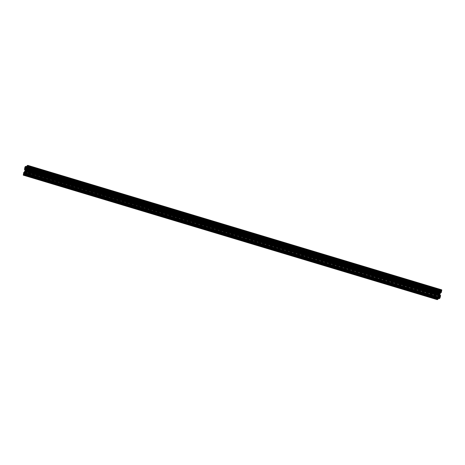 <?xml version="1.0" encoding="UTF-8"?>
<svg xmlns="http://www.w3.org/2000/svg" width="465" height="465" viewBox="0 0 465 465"><rect width="100%" height="100%" fill="white"/><g stroke="black" fill="none" stroke-linecap="round" stroke-linejoin="round"><path stroke-width="0.35" stroke-dasharray="2.33 1.74" d="M24.296 172.625L437.908 297.001L437.96 296.658L23.889 172.259M23.68 172.695L437.612 297.164L437.181 299.1L23.25 174.631M24.087 172.963L438.018 297.431L23.791 173.108M24.622 171.951L438.553 296.42L438.146 297.251L24.221 172.782M24.976 170.725L438.902 295.194L438.774 295.769L24.843 171.306M25.703 170.992L439.036 295.281A1.122 0.308 106.7 0 1 439.204 294.537L439.419 293.799L26.005 169.516L439.559 293.804A1.122 0.308 106.7 0 1 439.791 293.659A1.122 0.308 106.7 0 1 439.814 293.671L26.116 169.15M25.651 171.945L439.402 296.089L25.592 171.655M439.065 296.257L25.68 172.114M25.703 172.556L438.6 296.717L438.861 296.362M438.6 296.717L438.193 297.548L25.313 173.399M25.168 173.712L438.082 297.873L438.193 297.548M438.082 297.873L437.891 298.716L24.046 174.276M24.197 173.962L438.123 298.431L437.891 298.716M438.123 298.431L25.145 174.177L438.216 298.385M437.17 299.6L437.181 299.1M437.612 297.164L437.821 296.722M437.908 297.001L437.716 297.583L23.785 173.114M438.553 296.42L438.774 295.769M438.902 295.194L24.988 170.672M25.064 170.33L438.989 294.798L438.919 295.141M438.989 294.798L439.123 294.217L25.191 169.754L438.6 293.921L25.22 169.615M25.238 169.196L439.169 293.659L439.123 294.217M439.169 293.659L439.082 293.078L25.151 168.609M25.133 168.557L439.082 293.078M439.007 293.002L25.18 168.807M25.25 169.353L438.658 293.665L438.71 293.153M438.536 294.043L24.5 169.394M24.436 169.33L438.431 293.863M438.367 293.892L24.488 169.434L438.367 293.892M438.361 293.799L438.797 291.863L24.866 167.394M439.867 290.98L26.767 166.563L439.844 290.77L438.797 291.863M439.878 290.98L26.97 166.906M439.646 291.625L26.79 167.481L439.646 291.625L439.884 291.067M439.64 291.625L25.697 167.098M26.435 168.22L439.315 292.375L439.501 291.526M439.315 292.375L26.302 168.47M25.72 168.853L439.373 293.235L439.286 292.654M439.373 293.235L25.598 168.911M25.802 168.812L439.53 293.38M439.727 293.281L25.918 168.76M25.935 168.743L439.849 293.229M439.867 293.212L26.139 168.638M26.4 168.284L440.332 292.752L440.064 293.107M440.332 292.752L440.739 291.915L26.807 167.452M26.918 167.127L440.849 291.596L440.739 291.915M440.849 291.596L441.035 290.747L27.11 166.284L441.035 290.747M27.034 166.615L440.803 291.038L440.954 290.735M440.803 291.038L27.017 166.685L440.71 291.084L440.791 290.613L26.86 166.144M27.069 165.714L441 290.183L440.791 290.613M441 290.183L441.669 289.84M440.96 292.805L27.034 168.254M27.092 167.999L440.96 292.723M441.018 292.468L441.215 291.886L27.296 167.423L441.215 291.886M27.255 167.65L441.209 291.892M440.913 292.037L27.162 167.842M440.553 292.688L440.779 292.218M439.832 295.147L26.4 171.079M26.36 171.498L439.762 295.804L439.809 295.246M439.762 295.804L439.849 296.391L26.057 171.963M25.994 171.998L439.849 296.391M439.925 296.467L26.29 171.847M26.342 171.335L440.274 295.804L440.216 296.315M439.082 298.693L25.116 173.933M439.315 298.059L25.511 173.422L439.291 297.844L439.047 298.396M439.326 298.082L25.406 173.614L439.326 298.082M439.367 298.065L25.499 173.474M25.685 172.625L439.617 297.094L439.431 297.943M439.617 297.094L25.715 172.346M25.627 171.765L439.553 296.228L439.64 296.815M25.633 171.829L439.193 296.193M437.577 297.989L23.988 173.625L437.902 297.832L437.333 299.239L23.43 174.764M437.92 298.082L437.362 299.233M439.036 295.281L438.902 295.973L25.25 171.347L439.1 295.792A1.122 0.308 -73.3 0 0 439.14 295.81A1.122 0.308 -73.3 0 0 439.373 295.664L25.616 171.178M25.796 170.463L439.727 294.926L439.489 295.63M439.727 294.926A1.122 0.308 -73.3 0 0 439.896 294.188L439.942 293.584M25.279 167.83L439.21 292.299L438.728 292.799L439.088 291.491L25.441 167.104M439.21 292.299L439.402 291.334L439.088 291.491M26.156 172.817L439.721 297.17L440.198 296.67L440.012 297.629L439.838 297.978L25.912 173.509M439.721 297.17L439.53 298.135L439.838 297.978M27.412 167.016L441.023 291.631L441.413 291.352L441.593 290.23L27.685 165.778M441.012 291.386L441.57 290.236M438.977 294.979L25.046 170.51M437.722 297.013L23.796 172.544M438.948 295.635L25.372 171.277M438.983 295.885L25.058 171.416M439.152 296.141L25.22 171.672M439.274 294.194L25.941 169.905M439.78 293.328L25.848 168.859M439.814 291.009L25.883 166.54M440.5 295.606L26.569 171.137M439.658 295.275L25.726 170.806M439.117 298.46L25.186 173.991M439.983 293.834L26.052 169.365M440.907 290.456L26.976 165.988M437.954 296.658L24.447 172.317L437.96 296.658M437.966 296.746L24.413 172.387M25.86 170.248L439.204 294.537M23.721 174.619L437.321 298.989M437.519 298.117L23.953 173.759M437.879 297.838L23.994 173.381M437.675 297.036L23.744 172.567M23.831 172.381L437.763 296.85M437.734 297.391L24.029 172.992M23.895 173.056L437.71 297.49M24.134 172.922L437.763 297.304M437.879 297.089L24.256 172.713M25.441 171.196L439.373 295.664M439.082 296.24L25.651 171.916M437.664 299.082L23.732 174.613M23.791 174.485L437.722 298.954M437.896 298.809L23.971 174.34L437.908 298.809M437.943 298.792L24.011 174.323M438.088 298.483L24.157 174.02M24.046 174.265L437.978 298.733M438.983 294.845L25.058 170.376M438.728 292.712L24.912 168.278M25.36 167.481L438.919 291.84M24.808 168.33L438.739 292.799L24.802 168.33M439.041 292.648L25.11 168.179M24.465 169.556L438.39 294.025M25.203 168.952L438.652 293.276M438.629 293.374L25.22 169.062M438.664 293.589L25.25 169.277M25.232 169.144L438.623 293.45M439.797 291.45L26.871 167.29M25.232 166.644L439.163 291.113M439.733 291.578L26.825 167.417M439.826 293.677L26.092 169.266L439.814 293.671M26.023 169.452L439.559 293.804M25.47 166.865L439.402 291.334L25.476 166.871M25.476 166.958L439.408 291.421M439.844 290.863L27.011 166.72M25.674 166.918L439.617 291.41M25.685 166.952L439.559 291.404M439.628 291.596L25.697 167.127M25.964 169.719L439.896 294.188M440.204 296.757L26.273 172.288M26.081 173.16L440.012 297.629M440.198 296.67L26.273 172.201L440.192 296.67M439.89 296.821L26.243 172.439M26.348 171.725L440.279 296.188M440.303 296.095L26.371 171.626M440.268 295.88L26.336 171.411M26.377 171.55L440.303 296.019M439.134 298.019L25.203 173.55M439.193 297.891L25.267 173.422M439.535 298.135L25.61 173.666L439.53 298.135M25.709 173.614L439.524 298.042M439.082 298.606L25.157 174.137M439.053 298.489L25.18 174.038L439.059 298.483M439.303 297.873L25.505 173.445M27.679 166.011L441.605 290.48M441.413 291.352L27.482 166.883M441.047 291.631L27.121 167.162M27.423 167.011L441.355 291.479M441.198 292.072L27.266 167.609M27.29 167.51L441.221 291.979M27.237 167.696L441.169 292.165M441.053 292.38L27.121 167.912M440.704 290.991L26.772 166.528M441.268 290.387L27.673 166.022M27.644 166.156L441.209 290.515M440.936 290.305L27.011 165.842M26.918 166.017L440.849 290.486M27.11 166.197L441.023 290.66L27.104 166.191M440.989 290.677L27.115 166.226M440.843 290.98L27.046 166.551M438.902 295.973L24.971 171.509M439.14 295.81L25.209 171.341M23.977 173.369L437.902 297.832M23.407 174.77L437.333 299.239M439.419 293.799L25.494 169.33M25.11 168.533L439.041 292.997M439.791 293.659L25.86 169.19M25.529 168.923L439.46 293.392M439.506 295.67L25.581 171.201M25.959 172.004L439.89 296.467M25.54 171.608L439.472 296.077M439.46 295.606L25.627 171.167M440.029 293.491L26.098 169.028M27.098 167.168L441.023 291.631M27.668 165.761L441.593 290.23"/><path stroke-width="0.7" d="M24.256 172.713L24.035 172.19L24.447 172.312L23.889 172.259L23.68 172.695L23.279 175.166L437.17 299.6M25.18 168.807L24.785 168.685L25.11 168.533L25.238 169.196L25.046 170.51L23.895 173.056M25.372 171.277L25.104 170.812A1.122 0.308 106.7 0 1 25.273 170.074L25.86 170.248M437.989 299.158L24 174.817L437.931 299.286L438.233 298.437M437.931 299.286L437.257 299.623M27.83 165.401L441.721 289.834L441.75 290.369L27.819 165.9L27.795 165.366L27.069 165.714L27.034 166.615M441.32 292.305L27.325 167.964L441.32 292.305L441.75 290.369M441.256 292.433L441.111 292.741L27.237 168.15L441.169 292.619M440.965 292.81L27.04 168.342L441.111 292.741M26.098 169.806L440.012 294.328L26.081 169.859L26.226 169.231L26.447 168.58L440.378 293.049L440.553 292.688M440.378 293.049L440.157 293.694L26.226 169.231M440.024 294.275L440.157 293.694M439.942 294.624L26.017 170.155L439.937 294.671L440.012 294.328M439.937 294.671L439.832 295.147M440.512 295.566L26.61 170.893M26.011 170.202L25.959 172.004L26.604 170.888L440.558 295.577L26.639 171.114M440.564 295.67L440.134 297.606L26.203 173.137L25.837 173.887L439.768 298.356L440.134 297.606M25.505 173.445L25.157 174.23L439.1 298.693L439.768 298.356M439.1 298.693L25.157 174.23L25.837 173.887M25.651 171.916L25.151 171.771L25.627 171.765L25.43 173.602M26.639 171.201L26.203 173.137M26.017 170.155L26.081 169.859M26.447 168.58L27.284 167.417L27.04 168.342M27.389 167.836L27.819 165.9M26.912 166.517L27.11 166.197M25.808 168.807L27.11 166.284M25.802 168.812L25.36 168.185L25.685 166.952M26.871 167.29L25.685 166.941M25.866 166.981L25.947 166.511L26.987 166.83L25.947 166.511M27.011 166.72L25.941 166.517M25.918 166.394L25.232 166.644L24.866 167.394L24.465 169.644L25.168 169.853L24.476 169.644L24.726 169.196L25.25 169.353M25.25 169.277L24.726 169.196M24.732 169.12L25.232 169.144M25.22 169.062L24.697 168.981M24.697 168.905L25.203 168.952M23.802 172.928L24.134 172.922M24 174.817L23.331 175.16M24.064 174.695L438.082 298.983M438.228 298.472L24.296 174.009L24.151 174.515M24.296 174.009L23.977 174.34L24.151 173.404L25.168 173.712M25.151 171.771L24.151 173.404M23.994 173.381L23.732 174.613L23.395 174.52L23.721 174.619M23.953 173.759L23.587 173.648L23.395 174.52M23.587 173.648L23.988 173.625M23.953 173.369L23.645 173.521M26.116 169.15L25.964 169.719A1.122 0.308 -73.3 0 1 25.796 170.463L25.441 171.196A1.122 0.308 -73.3 0 1 25.209 171.341A1.122 0.308 -73.3 0 1 25.186 171.329L25.186 171.329M25.941 169.905L25.343 169.725L25.273 170.074M25.343 169.725L25.627 169.336A1.122 0.308 106.7 0 1 25.86 169.19A1.122 0.308 106.7 0 1 25.889 169.202L26.017 169.115M25.476 166.871L24.988 167.371L25.36 167.481M25.47 166.865L25.11 168.179L24.802 168.33L24.988 167.371M25.592 173.579L26.273 172.201L25.709 173.614M27.673 166.022L27.336 165.918L27.668 165.761L27.482 166.883L27.08 166.918L27.278 166.046L27.644 166.156M438.024 299.012L24.093 174.544M439.954 294.49L26.023 170.021M441.204 292.456L27.278 167.987M23.982 172.532L24.296 172.625M24.413 172.387L24.041 172.277M25.104 170.812L25.703 170.992M438.14 298.856L24.209 174.387M24.668 172.248L25.703 172.556M25.313 173.399L24.261 173.085M25.68 172.114L24.936 171.893M25.133 171.788L25.651 171.945M25.191 169.754L24.61 169.574M25.22 169.615L24.668 169.452M26.97 166.906L25.953 166.604M25.918 166.307L26.767 166.563L25.912 166.301M25.72 167.156L26.796 167.476L25.709 167.156M26.825 167.417L25.808 167.109M25.383 167.906L26.435 168.22M26.302 168.47L25.36 168.185M25.627 169.336L26.023 169.452M25.831 171.341L26.36 171.498M26.464 170.957L25.877 170.783M26.61 170.975L440.535 295.444M25.273 171.719L25.633 171.829M25.633 171.835L25.267 171.725L25.633 171.835M25.79 172.701L26.156 172.817M27.162 167.842L26.854 167.749M27.08 166.918L27.412 167.016M437.205 299.634L23.279 175.166M26.604 170.888L440.535 295.356M26.633 171.108L440.558 295.577M441.721 289.834L27.795 165.366"/></g></svg>
